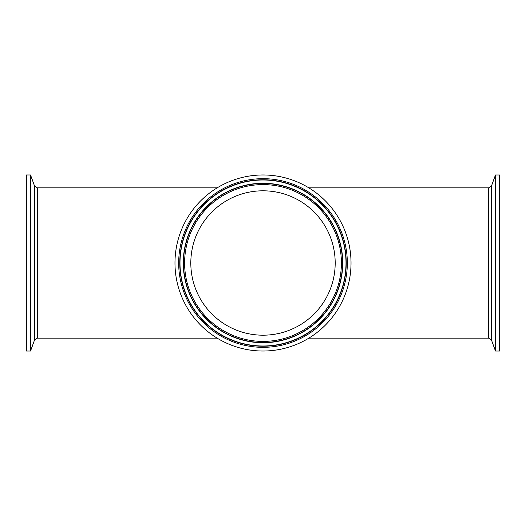 <?xml version="1.0" encoding="UTF-8"?>
<svg xmlns="http://www.w3.org/2000/svg" width="526" height="526" viewBox="0 0 526 526"><rect width="100%" height="100%" fill="white"/><g stroke="black" fill="none" stroke-linecap="round" stroke-linejoin="round"><path stroke-width="0.79" d="M190.806 263A72.194 72.194 0 0 1 299.097 200.478A72.194 72.194 0 0 1 299.097 325.522A72.194 72.194 0 0 1 190.806 263M351.026 263A88.026 88.026 0 0 1 218.987 339.231A88.026 88.026 0 0 1 218.987 186.769A88.026 88.026 0 0 1 351.026 263M30.515 174.974L26.3 174.974L26.3 351.026L30.515 351.026L30.515 174.974L34.492 185.902L34.492 340.098L30.515 351.026M308.828 187.848L488.726 187.848L488.726 338.152L308.828 338.152M217.172 338.152L37.274 338.152L37.274 187.848L34.492 185.902M495.485 351.026L499.7 351.026L499.7 174.98L495.485 174.98L495.485 351.026L491.508 340.098L491.508 185.902L495.485 174.974M184.6 263A78.4 78.4 0 0 1 302.2 195.1A78.4 78.4 0 0 1 302.2 330.9A78.4 78.4 0 0 1 184.6 263M183.508 263A79.492 79.492 0 0 0 302.746 331.84A79.492 79.492 0 0 0 302.746 194.16A79.492 79.492 0 0 0 183.508 263M342.728 263A79.728 79.728 0 0 1 263 342.728A79.728 79.728 0 0 1 183.272 263A79.728 79.728 0 0 1 263 183.272A79.728 79.728 0 0 1 342.728 263M347.331 263A84.331 84.331 0 0 0 220.835 189.971A84.331 84.331 0 0 0 220.835 336.029A84.331 84.331 0 0 0 347.331 263M346.24 263A83.239 83.239 0 0 1 263 346.24A83.239 83.239 0 0 1 179.76 263A83.239 83.239 0 0 1 263 179.76A83.239 83.239 0 0 1 346.24 263M346.003 263A83.003 83.003 0 0 1 263 346.003A83.003 83.003 0 0 1 179.997 263A83.003 83.003 0 0 1 263 179.997A83.003 83.003 0 0 1 346.003 263M37.274 338.152L34.492 340.098M37.274 187.848L217.172 187.848M488.726 338.152L491.508 340.098M488.726 187.848L491.508 185.902"/></g></svg>
